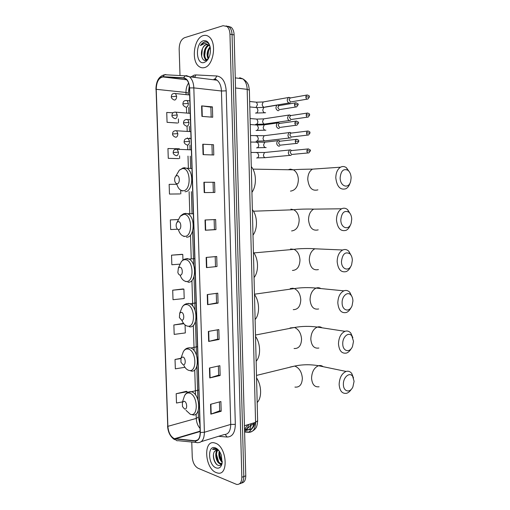 <?xml version="1.0" encoding="UTF-8"?>
<svg xmlns="http://www.w3.org/2000/svg" width="510" height="510" viewBox="0 0 510 510"><rect width="100%" height="100%" fill="white"/><g stroke="black" fill="none" stroke-linecap="round" stroke-linejoin="round"><path stroke-width="0.76" d="M241.536 483.034C244.29 482.613 245.699 480.216 245.763 475.843L234.128 34.916C233.975 31.416 232.987 28.872 231.164 27.285L228.199 26.316M239.579 483.767C242.333 483.353 243.742 480.949 243.805 476.563L232.05 34.533C231.891 31.027 230.902 28.477 229.079 26.883L226.115 25.914L229.079 26.883C230.902 28.477 231.891 31.027 232.05 34.533L243.805 476.563C243.742 480.949 242.333 483.353 239.579 483.767M216.214 472.591L217.438 472.98C228.996 476.346 226.924 446.607 215.341 443.164L214.646 442.948C203.05 439.339 204.612 468.422 216.214 472.591L217.438 472.98C228.996 476.346 226.924 446.607 215.341 443.164L214.646 442.948C203.05 439.339 204.612 468.422 216.214 472.591M204.242 67.639C213.524 66.179 217.234 42.33 208.89 36.694C207.149 35.368 205.281 34.999 203.292 35.585C193.876 37.829 190.855 61.328 199.149 66.581C200.73 67.722 202.425 68.072 204.242 67.639C213.524 66.179 217.234 42.33 208.89 36.694C207.149 35.368 205.281 34.999 203.292 35.585C193.876 37.829 190.855 61.328 199.149 66.581C200.73 67.722 202.425 68.072 204.242 67.639M174.21 438.594C170.544 436.573 168.44 432.486 167.886 426.322L156.226 89.314C156.487 81.817 158.75 77.698 163.002 76.953L183.574 78.126L185.914 79.037C188.05 80.822 189.229 83.799 189.446 87.969L200.175 432.416C200.079 437.873 198.384 440.653 195.081 440.742L174.21 438.594M174.216 438.849L195.113 441.01C198.498 440.92 200.245 438.071 200.341 432.474L189.618 87.93C189.14 81.855 187.138 78.495 183.594 77.839L163.021 76.678C158.661 77.444 156.347 81.67 156.079 89.346L167.739 426.264C168.306 432.582 170.461 436.777 174.216 438.849M173.094 112.78L166.732 112.455L167.063 122.323L177.639 123.025M179.367 149.2L179.354 148.78L167.943 148.531L168.274 158.329L178.8 158.61M176.836 184.282L169.148 184.346L169.473 194.068L179.947 193.927M186.36 391.323L176.179 393.726L176.492 403.027L182.51 401.893M183.033 288.953L172.699 290.196L173.017 299.702L184.206 298.548L183.9 289.125L182.931 288.934M181.904 254.331L171.526 255.172L171.844 264.747L180.03 264.142M191.766 442.023L192.251 457.094C192.742 462.57 194.686 466.293 198.071 468.25L236.614 484.417C239.949 484.717 241.695 482.339 241.836 477.283L229.959 34.151C229.8 30.632 228.811 28.075 226.988 26.482L223.106 25.698L184.512 37.721C181.082 39.385 179.303 43.184 179.163 49.113L180.011 75.55M203.892 182.261L214.576 182.274L214.869 192.461L204.204 192.582L203.892 182.261L204.242 182.261L204.555 192.576M202.757 144.228L213.492 144.725L213.792 154.995L203.069 154.632L202.757 144.228L203.107 144.247L203.42 154.645M201.609 105.889L212.402 106.877L212.702 117.23L201.922 116.376L201.609 105.889L201.96 105.927L202.272 116.401M207.258 294.582L217.776 293.18L218.063 303.131L207.557 304.661L207.258 294.582M208.36 331.436L218.822 329.575L219.109 339.456L208.66 341.439L208.36 331.436M209.457 368.01L219.867 365.695L220.148 375.5L209.757 377.935L209.457 368.01M210.547 404.296L220.9 401.542L221.181 411.27L210.84 414.145L210.547 404.296M205.026 219.995L215.647 219.529L215.94 229.64L205.332 230.239L205.026 219.995M206.148 257.435L216.718 256.498L217.005 266.526L206.448 267.597L206.148 257.435M183.555 323.372L173.865 324.959L174.184 334.394L185.321 332.928L185.06 324.953M180.891 358.275L175.026 359.467L175.344 368.838L184.932 367.302M178.474 219.549L170.34 219.893L170.665 229.538L177.601 229.226M217.005 266.526L206.448 267.597M215.94 229.64L214.429 229.608M214.136 219.593L214.429 229.615L205.332 230.239M221.181 411.27L219.683 410.799M219.421 401.937L219.683 410.831L210.84 414.145M220.148 375.5L218.643 375.118M218.382 366.027L218.643 375.143L209.757 377.935M219.109 339.456L217.604 339.156M217.33 329.842L217.604 339.175L208.66 341.439M218.063 303.131L216.552 302.921M216.278 293.377L216.552 302.94L207.557 304.661M212.402 106.877L210.879 107.157M211.165 117.109L210.879 107.145L201.96 105.927M213.492 144.725L203.107 144.247M214.576 182.274L204.242 182.261M171.526 255.172L182.778 254.426L182.962 260.068M182.778 254.426L181.802 254.318M172.699 290.196L183.9 289.125M173.865 324.959L183.829 323.722M175.026 359.467L180.782 358.594M176.179 393.726L187.227 391.725L187.253 392.611M187.227 391.725L186.252 391.272M170.34 219.893L178.462 219.587M169.473 194.068L179.839 193.934M180.693 190.141L180.814 193.883M168.274 158.329L178.691 158.623M179.584 155.843L179.667 158.482M167.063 122.323L177.537 123.05M178.385 118.919L178.513 122.814M215.207 256.632L215.494 266.418M213.059 182.357L213.352 192.48M211.969 144.897L212.262 154.944M218.924 450.668L217.617 450.056L214.71 451.273L216.297 450.062M221.939 463.405L219.612 463.584C216.042 462.149 214.174 452.74 217.47 450.024M221.869 463.552L220.377 463.322C216.986 461.952 215.022 453.205 217.897 450.139M222.245 462.296C219.249 459.599 218.255 455.87 219.249 451.101M222.303 461.467C220.059 458.943 219.204 455.736 219.74 451.841M218.305 449.928L215.787 448.462L212.491 449.418L217.158 449.412L218.713 450.4M216.074 467.88C219.121 468.868 221.13 467.345 222.099 463.316L221.353 455.303C219.95 451.446 217.993 448.978 215.481 447.901C207.238 444.369 207.87 464.973 216.074 467.88M214.71 451.273C211.777 454.512 214.072 463.494 217.732 465.126C219.791 466.051 221.263 465.279 222.156 462.806M212.491 449.418L214.002 448.475M216.106 448.354L216.654 448.5M216.584 464.285C214.551 461.716 213.492 458.535 213.416 454.748M221.665 464.903L220.11 463.749M218.586 461.735L216.489 454.474M221.563 460.594L219.529 453.619M216.61 448.755L217.719 449.342M221.569 465.158L219.306 463.418M354.087 381.314L352.665 376.354C349.656 371.675 343.077 377.279 343.396 384.393C343.3 391.718 350.115 393.382 352.901 386.88L354.087 381.314M351.294 389.302C349.962 391.406 348.4 392.732 346.615 393.293C342.197 393.93 339.705 390.985 339.137 384.451C339.469 377.763 341.789 373.428 346.111 371.439C348.349 370.808 350.242 371.503 351.785 373.537L353.519 377.999M184.25 401.249L182.376 402.307L182.484 406.559L184.505 408.963C187.54 410.155 187.278 402.014 184.25 401.249M257.174 402.543C261.987 397.8 261.694 385.331 256.562 377.923M353.506 341.317L351.798 335.873C348.642 331.557 342.452 336.874 342.758 343.791C342.656 351.428 349.892 353.232 352.525 346.392L353.506 341.317M351.18 348.661C349.911 350.931 348.349 352.397 346.507 353.06C341.815 353.883 339.137 350.816 338.481 343.855C338.748 337.505 340.916 333.33 344.983 331.315C347.221 330.576 349.165 331.175 350.816 333.106L352.85 337.722M182.803 356.981L181.037 357.956L180.935 362.228L183.058 364.765C186.099 365.734 185.838 357.516 182.803 356.981M256.141 361.246C260.973 356.139 260.674 343.561 255.523 336.402M352.92 300.983C352.844 298.458 352.168 296.469 350.886 295.016C347.603 291.082 341.827 296.138 342.121 302.832C342.012 310.775 349.643 312.757 352.104 305.605L352.92 300.983M351.014 307.683C349.822 310.112 348.285 311.718 346.392 312.49C341.432 313.503 338.576 310.309 337.818 302.908C338.034 296.884 340.042 292.861 343.855 290.834C346.06 290.005 348.037 290.49 349.79 292.3L352.142 297.024M181.337 312.292L179.711 313.172L179.392 317.52L181.598 320.146C184.645 320.886 184.378 312.592 181.337 312.292M255.102 319.585C259.947 314.103 259.641 301.41 254.477 294.519M352.327 260.298C352.238 257.493 351.435 255.325 349.93 253.801C345.283 251.36 342.465 253.935 341.47 261.515C341.356 269.739 349.363 271.957 351.658 264.518L352.327 260.298M350.784 266.373C349.694 268.961 348.183 270.695 346.258 271.588C341.05 272.78 338.015 269.452 337.155 261.604C337.32 255.892 339.182 252.023 342.733 249.996C344.881 249.078 346.87 249.454 348.706 251.13L351.39 255.905M179.864 267.176L178.392 267.948L177.856 272.423C178.334 274.029 179.093 274.922 180.119 275.107C183.179 275.61 182.905 267.24 179.864 267.176M254.056 277.548C258.908 271.69 258.602 258.882 253.425 252.259M351.728 219.262C351.613 216.151 350.682 213.805 348.936 212.211C344.384 210.05 341.681 212.594 340.814 219.835C340.706 228.327 349.05 230.82 351.173 223.119L351.728 219.262M350.491 224.757C349.509 227.485 348.043 229.341 346.105 230.335C340.661 231.719 337.454 228.25 336.479 219.937C336.606 214.512 338.321 210.796 341.623 208.781C343.695 207.793 345.678 208.061 347.571 209.584L350.58 214.347M178.373 221.62L177.085 222.283C176.192 223.476 175.937 225.025 176.32 226.931C176.779 228.614 177.55 229.513 178.634 229.634C181.694 229.895 181.42 221.442 178.373 221.62M252.998 235.135C257.862 228.894 257.556 215.966 252.361 209.623M351.122 177.869C350.982 174.439 349.911 171.908 347.909 170.263C343.479 168.37 340.897 170.875 340.151 177.786C340.042 186.526 348.7 189.357 350.663 181.413L351.122 177.869M350.128 182.841C349.267 185.685 347.858 187.654 345.92 188.751C340.266 190.3 336.893 186.685 335.803 177.901C335.899 172.756 337.473 169.186 340.527 167.197C342.51 166.145 344.467 166.311 346.392 167.682L349.701 172.348M176.862 175.631L175.778 176.179C174.758 177.372 174.426 178.991 174.777 181.031C175.223 182.784 176.007 183.676 177.129 183.721C180.202 183.74 179.922 175.204 176.862 175.631M251.927 192.34C256.81 185.71 256.498 172.667 251.283 166.598M291.388 150.373L290.247 149.819L289.444 150.023L288.316 152.56C288.475 154.288 289.157 155.257 290.362 155.467L291.146 155.263M291.898 150.533L291.012 150.622L290.196 152.458L291.675 154.562M290.923 132.861L289.884 132.377L289.03 132.6L287.946 135.093C288.105 136.82 288.787 137.808 289.999 138.051L290.834 137.84M291.484 133.053L290.617 133.161L289.827 134.965L291.312 137.107M290.451 115.292L288.622 115.107L287.576 117.555C287.736 119.295 288.424 120.303 289.635 120.57L290.515 120.354M289.253 114.877L290.674 115.47L289.463 117.408L290.949 119.589M289.967 97.652L288.214 97.55L287.206 99.954C287.366 101.7 288.054 102.727 289.272 103.026L290.19 102.797M288.832 97.314L290.266 97.875L289.094 99.781L290.585 102.013M279.837 141.028L278.677 140.473L277.803 140.696C276.127 143.074 276.458 144.916 278.804 146.217L279.659 145.994M280.315 141.174L279.391 141.283L278.581 143.119L280.111 145.28M279.333 123.216L278.288 122.738L277.363 122.974C275.738 125.339 276.082 127.181 278.415 128.507L279.314 128.271M279.869 123.394L278.97 123.522L278.192 125.326L279.722 127.525M278.823 105.34L277.893 104.932L276.924 105.181C275.343 107.534 275.712 109.382 278.02 110.727L278.97 110.485M277.587 104.939L279.015 105.519L277.797 107.463L279.333 109.707M209.929 46.11C208.717 43.114 206.952 41.693 204.631 41.839L200.424 45.537L205.224 43.248L209.145 45.428L206.129 44.517C204.746 44.963 203.624 46.155 202.757 48.093C203.809 46.161 205.084 44.995 206.576 44.593L207.647 44.497M209.145 45.428L210.031 46.499M208.208 58.981C206.289 54.946 206.913 50.872 210.088 46.767M208.577 58.325C207.309 54.729 207.863 51.153 210.248 47.589M207.13 59.855L205.657 59.287C202.298 56.916 203.994 46.314 208.749 45.071M207.175 59.829L206.473 59.402C203.292 57.139 204.58 47.2 209.1 45.384M204.089 62.513L206.167 61.41C209.259 58.471 210.662 54.207 210.381 48.616C209.476 42.77 207.168 40.15 203.445 40.743C195.018 42.77 195.7 65.191 204.089 62.513M202.757 48.093C199.761 53.48 202.113 61.506 205.849 60.416L208.431 58.599M200.424 45.537C201.973 43.178 203.7 41.947 205.613 41.852M201.635 56.387L202.342 48.966M206.059 60.365L205.441 59.084M204.727 55.418L205.453 49.872M207.933 55.686L208.596 50.617M205.74 60.441L204.746 58.121M208.118 59.128L207.94 58.542M244.558 430.159C246.7 429.388 248.153 427.463 248.925 424.377M247.854 424.702L244.539 429.433M245.763 475.843L241.836 477.283M234.128 34.916L229.959 34.151M244.602 432.008L248.867 432.321C253.145 432.161 255.376 428.84 255.567 422.356L244.443 425.742M257.626 420.731L255.567 422.356L247.178 89.346L235.531 87.969M249.377 90.13L247.178 89.346C246.948 84.488 245.488 80.988 242.792 78.852L239.674 77.705L241.848 78.731M255.567 422.369L254.892 423.549M252.431 428.113L248.867 432.321M245.253 429.567L248.517 429.796C251.628 429.732 253.406 427.425 253.84 422.879M253.699 422.924C253.081 424.441 252.112 425.181 250.799 425.142C250.971 427.259 250.321 428.763 248.861 429.662L244.577 431.02M167.886 426.322L196.261 418.423C196.49 422.458 197.752 425.786 200.054 428.419M190.867 76.946L194.24 75.091L195.948 74.925L216.903 75.99C222.405 76.933 225.509 81.88 226.204 90.837L235.327 424.371C235.116 432.646 232.375 436.866 227.109 437.032L218.548 436.305M196.337 442.47L178.117 440.685C176.849 440.965 175.912 440.442 175.287 439.11M192.907 77.201L194.08 76.315M189.618 87.93L193.826 87.892L204.395 432.25L200.341 432.474M183.594 77.839L185.2 75.831L186.456 75.62L189.42 76.768C192.085 78.999 193.558 82.703 193.826 87.892L221.442 90.99C221.193 85.973 219.721 82.384 217.03 80.21L214.034 79.082M201.322 441.609L224.196 434.571C228.391 434.418 230.571 431.033 230.73 424.416L204.395 432.25C204.261 439.078 202.126 442.54 197.988 442.635C196.707 442.929 195.751 442.387 195.113 441.01M163.021 76.678L164.59 74.734L165.833 74.536M156.079 89.346L167.739 426.264M235.327 424.371L230.73 424.416L221.442 90.99L226.204 90.837M227.109 437.032L225.248 434.545M214.232 79.095L215.143 78.91L216.903 75.99M194.744 77.431L195.948 74.925M183.574 78.126L184.065 78.183M163.002 76.953L186.756 79.815M188.572 83.047C186.8 85.584 185.933 88.721 185.984 92.463L186.048 94.503M156.226 89.314L185.984 92.463L188.279 93.088L188.33 94.739M186.45 107.227L186.628 112.914M187.049 126.2L187.208 131.255M187.419 137.859L187.431 138.28M187.648 145.095L187.788 149.532M187.992 156.111L188.362 167.745M189.114 191.677L189.816 213.945M190.485 235.155L191.231 258.927M191.913 280.494L192.723 306.064M193.328 325.399L194.125 350.733M194.731 369.89L195.521 394.982M196.12 413.954L196.261 418.423L198.415 417.103L199.926 424.307M175.255 438.849L200.149 431.505M195.081 440.742L197.695 439.945M198.409 416.893L198.218 410.716M188.279 93.196L189.286 86.024M206.493 257.403L206.792 267.559M207.602 294.538L207.901 304.604M208.705 331.379L209.004 341.368M209.795 367.933L210.094 377.84M210.885 404.207L211.178 414.037M205.371 219.982L205.677 230.214M323.155 366.69C321.765 365.568 320.223 365.249 318.508 365.727C314.185 367.608 311.871 371.764 311.559 378.197C312.139 384.495 314.638 387.358 319.062 386.778M289.96 367.098L294.697 366.065C299.223 367.837 301.78 371.924 302.353 378.318C302.003 384.617 299.529 387.543 294.933 387.084M185.991 410.32L190.255 414.222C198.69 417.613 197.995 395.084 189.573 393.102C187.336 392.541 185.614 393.522 184.416 396.053L183.817 397.889M192.098 414.656L192.174 414.668C201.189 418.206 200.653 394.357 191.632 391.788L187.661 392.381M322.039 327.803C320.58 326.763 318.999 326.521 317.29 327.076C313.223 328.995 311.062 333.005 310.807 339.112C311.483 345.812 314.166 348.789 318.865 348.03M290.043 327.968L294.499 327.49C298.726 329.313 301.078 333.24 301.569 339.252C301.212 345.678 298.707 348.764 294.06 348.515M183.919 365.6C185.277 368.214 186.921 369.801 188.847 370.368C197.3 373.142 196.592 350.402 188.158 349.05C186.131 348.674 184.512 349.586 183.294 351.785L182.433 354.138M190.727 370.904C199.429 373.836 199.544 350.937 190.797 347.998L189.981 347.743L186.603 348.432M320.854 288.571C319.349 287.627 317.749 287.468 316.072 288.099C312.26 290.037 310.258 293.9 310.054 299.695C310.826 306.822 313.695 309.908 318.654 308.964M290.254 288.59L292.804 288.233L294.289 288.583C298.203 290.451 300.365 294.206 300.779 299.861C300.416 306.37 297.91 309.627 293.25 309.647M181.942 320.503C183.345 323.71 185.168 325.578 187.419 326.1C195.897 328.249 195.183 305.286 186.73 304.578C184.932 304.368 183.434 305.19 182.236 307.052L181.063 309.889M189.312 326.738C197.695 328.982 198.345 307.033 189.943 303.781L188.566 303.361L185.583 304.036M319.604 248.995L314.855 248.791C311.304 250.735 309.455 254.452 309.296 259.947C310.176 267.501 313.216 270.714 318.431 269.58M290.553 248.988L294.053 249.345C297.655 251.232 299.631 254.828 299.982 260.138C299.619 266.73 297.101 270.166 292.434 270.453M180.081 275.1C181.458 278.868 183.428 280.972 185.984 281.418C194.482 282.923 193.762 259.743 185.283 259.692C183.727 259.609 182.382 260.329 181.235 261.853L179.718 265.111M187.89 282.157C195.961 283.738 197.09 262.637 189.057 259.118L187.132 258.557L184.582 259.182M318.291 209.081L313.65 209.138C310.354 211.076 308.652 214.653 308.531 219.867C309.525 227.862 312.738 231.202 318.183 229.876M290.917 209.17L293.779 209.769C297.081 211.65 298.879 215.092 299.179 220.084C298.815 226.759 296.291 230.373 291.605 230.934M178.373 229.602C179.698 233.765 181.758 236.002 184.531 236.302C193.048 237.163 192.321 213.754 183.829 214.372L180.285 216.214L178.398 219.797M186.45 237.156C194.24 238.106 195.776 217.751 188.126 214.009L185.691 213.333L183.613 213.875M288.118 169.747L290.317 169.129L293.46 169.836C296.476 171.711 298.114 174.994 298.369 179.686C298.006 186.443 295.475 190.243 290.77 191.084L290.458 191.091M316.927 168.829L312.464 169.141C309.417 171.067 307.849 174.496 307.759 179.444C308.875 187.89 312.254 191.365 317.909 189.86M176.683 183.676C177.939 188.26 180.062 190.625 183.071 190.759C191.607 190.957 190.874 167.318 182.357 168.619L179.361 170.136L177.11 173.929M183.37 167.835L182.669 168.102M184.996 191.722C192.525 192.066 194.412 172.361 187.151 168.434L184.231 167.669M175.791 155.544L176.594 155.748C177.773 155.422 178.392 154.23 178.449 152.19L173.164 152.49C173.049 153.631 173.923 154.651 175.791 155.544M306.835 150.864C307.071 152.554 307.753 153.223 308.881 152.873L310.354 150.858L306.835 150.864L307.657 148.984L291.012 150.622M256.645 157.972L256.944 157.985C257.996 157.743 258.576 156.838 258.704 155.257L257.582 152.713L256.371 152.668M265.723 152.388L264.499 152.509L263.389 155.129C263.785 157.214 264.722 158.023 266.201 157.552L289.909 155.378M178.449 152.19L177.212 149.29L175.95 149.22M308.607 148.92L307.657 148.984C309.991 149.475 310.89 150.093 310.354 150.858M175.134 137.05L175.995 137.26C177.174 136.89 177.786 135.679 177.843 133.626L172.552 133.977C172.431 135.099 173.292 136.125 175.134 137.05M308.219 131.013L307.281 131.095C311.03 131.465 309.557 132.721 310.016 132.957L306.491 132.938C306.74 134.666 307.434 135.348 308.575 134.984L310.016 132.982M256.122 141.193L256.536 141.213C257.588 140.951 258.175 140.02 258.296 138.433L257.219 135.934L256.026 135.864M265.251 135.571L264.059 135.724L262.988 138.299C263.402 140.435 264.358 141.257 265.857 140.766L289.629 137.98M177.843 133.626L176.651 130.777L175.408 130.681M290.617 133.161L307.281 131.095L306.491 132.938M174.484 118.479L175.383 118.696C176.568 118.288 177.18 117.045 177.238 114.986L171.94 115.4C171.787 116.465 172.635 117.491 174.484 118.479M307.817 113.035L306.905 113.137C310.717 113.469 309.2 114.756 309.678 114.999L306.147 114.948C306.408 116.713 307.116 117.408 308.269 117.032L309.678 115.024M255.606 124.351L256.128 124.389C257.18 124.096 257.767 123.146 257.888 121.552L256.849 119.091L255.676 118.996M264.773 118.702L263.613 118.875L262.586 121.412C263.013 123.598 263.989 124.434 265.506 123.917L289.342 120.519M177.238 114.986L176.09 112.194L174.86 112.073M290.215 115.636L306.905 113.137L306.147 114.948M173.827 99.845L174.777 100.062C175.956 99.609 176.575 98.347 176.632 96.269L171.322 96.747C171.169 97.792 172.004 98.825 173.827 99.845M307.422 94.987L306.529 95.109C308.741 95.211 309.678 95.829 309.34 96.97L305.802 96.894C306.07 98.698 306.791 99.399 307.957 99.01L309.34 97.002M256.039 107.406L257.48 104.607L256.479 102.191L255.331 102.076M264.295 101.77L263.173 101.968L262.191 104.461C262.382 105.991 263.032 106.909 264.123 107.227M176.632 96.269L175.523 93.534L174.318 93.394M289.82 98.041L306.529 95.109L305.802 96.894M297.024 139.306L296.023 139.389C299.893 139.804 298.318 141.041 298.809 141.276L295.213 141.27C295.469 143.017 296.183 143.699 297.355 143.316L298.809 141.302M186.717 144.865L187.603 145.095C188.834 144.732 189.478 143.508 189.535 141.423L184.116 141.761C184.002 142.921 184.869 143.954 186.717 144.865M256.568 147.843L256.951 147.862C258.034 147.6 258.64 146.65 258.768 145.012L257.658 142.424L256.377 142.36M265.997 142.06L264.715 142.207L263.613 144.878C263.829 146.504 264.537 147.416 265.716 147.619L266.163 147.568M279.391 141.283L296.023 139.389L295.213 141.27M189.535 141.423L188.305 138.51L186.966 138.414M296.597 121.08L295.621 121.182C298.038 121.578 298.981 122.202 298.446 123.069L294.837 123.031C295.105 124.816 295.838 125.511 297.024 125.116L298.446 123.095M186.067 125.964L187.011 126.193C188.241 125.798 188.885 124.542 188.942 122.445L183.511 122.846C183.37 123.943 184.225 124.982 186.067 125.964M256.033 130.471L256.53 130.503C257.614 130.216 258.219 129.24 258.347 127.596L257.276 125.052L256.02 124.963M265.5 124.65L264.263 124.829L263.198 127.455C263.421 129.094 264.123 130.024 265.308 130.248L265.888 130.171M278.97 123.522L295.621 121.182L294.837 123.031M188.942 122.445L187.756 119.589L186.437 119.468M296.17 102.79L295.22 102.912C297.668 103.281 298.624 103.906 298.082 104.792L294.468 104.722C294.748 106.545 295.488 107.259 296.692 106.851L298.082 104.824M185.423 106.992L186.411 107.221C187.642 106.781 188.286 105.5 188.343 103.39L182.905 103.861C182.758 104.932 183.6 105.978 185.423 106.992M255.491 113.035L256.103 113.086C257.193 112.761 257.799 111.773 257.926 110.115L256.9 107.616L255.669 107.502M265.002 107.183L263.804 107.387L262.79 109.969C263.007 111.614 263.715 112.57 264.9 112.818L265.614 112.71M278.543 105.698L295.22 102.912L294.468 104.722M188.343 103.39L187.208 100.591L185.908 100.451M251.481 423.6L249.938 426.188C248.976 427.584 247.178 428.782 244.545 429.796M231.164 27.285L226.988 26.482M244.596 431.753L249.415 432.104C252.877 431.868 255.899 428.279 255.784 428.075C256.645 427.303 257.263 424.938 257.633 420.973L249.371 90.002L248.65 85.82C248.491 85.457 247.885 81.938 242.792 78.852L235.263 77.871M245.603 429.433L248.861 429.662C251.959 429.662 254.025 427.284 255.045 422.516M215.143 78.91L217.03 80.21L189.42 76.768L185.2 75.831L164.59 74.734C158.98 76.079 156.085 80.988 155.92 89.48M174.637 439.684C170.353 436.86 168 432.308 167.573 426.035M174.522 438.708L200.137 431.154M188.726 107.431L188.904 113.105M189.318 126.352L189.478 131.395M189.682 137.98L189.694 138.401M189.911 145.197L190.045 149.621M190.255 156.181L190.612 167.784M191.365 191.658L192.06 213.868M192.595 231.087L193.666 265.238M194.023 276.637L195.081 310.462M195.432 321.759L196.484 355.26M196.834 366.448L197.867 399.636M220.836 463.501L220.065 463.762M352.665 376.354L351.785 373.537M256.498 375.424L294.697 366.065C302.455 364.44 310.392 364.325 318.508 365.727L346.111 371.439M182.376 402.307L184.416 396.053C185.844 392.961 188.133 391.521 191.282 391.737L198.855 390.016M351.798 335.873L350.816 333.106M255.491 335.032L294.499 327.49C301.888 326.145 309.481 326.011 317.29 327.076L344.983 331.315M181.037 357.956L183.294 351.785C184.722 349.12 186.832 347.801 189.637 347.839L190.797 347.998L197.504 346.698M350.886 295.016L349.79 292.3M254.471 294.206L294.289 288.583C301.302 287.5 308.563 287.334 316.072 288.099L343.855 290.834M179.711 313.172L182.236 307.052C183.625 304.808 185.544 303.635 187.98 303.526L189.943 303.781L196.14 302.902M187.501 326.177L187.151 326.043M349.93 253.801L348.706 251.13M253.884 252.909L294.053 249.345C298.611 248.485 309.717 248.306 314.855 248.791L342.733 249.996M178.392 267.948L181.235 261.853C182.554 260.023 184.25 259.003 186.322 258.793L189.057 259.118L194.763 258.608M186.258 281.673L185.143 281.233M348.936 212.211L347.571 209.584M253.444 211.21L293.779 209.769C297.865 209.094 308.913 208.915 313.65 209.138L341.623 208.781M177.085 222.283L180.285 216.214C182.625 214.187 184.084 213.327 184.671 213.62L193.366 213.817M184.308 236.544L183.096 235.996M347.909 170.263L346.392 167.682M252.947 169.122L293.46 169.836C297.12 169.333 308.097 169.161 312.464 169.141L340.527 167.197M175.778 176.179L179.361 170.136L183.02 168.013L191.958 168.517M182.37 191.014L181.031 190.319M265.047 157.686L257.327 157.883M250.933 152.458L264.499 152.509L289.444 150.023M291.484 150.475L290.101 149.819M191.371 149.844L177.212 149.29C173.062 149.016 173.406 151.61 173.164 152.458M307.989 152.955L292.243 154.415M264.722 140.926L256.861 141.13M250.512 135.532L264.059 135.724L289.03 132.6M291.076 133.002L289.68 132.383M190.804 131.637L176.651 130.777C172.348 130.522 172.813 133.084 172.552 133.939M307.708 135.086L291.911 136.954M264.403 124.102L256.396 124.319M250.085 118.543L256.849 119.091L263.613 118.875L288.622 115.107M190.236 113.354L176.09 112.194C171.902 111.798 172.189 114.406 171.94 115.343M307.422 117.153L291.586 119.429M249.658 101.49L256.479 102.191L263.173 101.968L288.214 97.55M189.663 94.994L175.523 93.534C171.296 93.094 171.59 95.689 171.322 96.683M265.155 107.017L289.062 102.988M307.141 99.15L291.255 101.847M265.353 147.556L257.327 147.766M250.671 142.06L264.715 142.207L277.803 140.696M279.882 141.117L278.492 140.473M296.425 143.418L280.729 145.114M191.027 138.65L188.305 138.51C184.04 138.172 184.327 140.856 184.11 141.723M265.028 130.203L256.842 130.426M250.238 124.536L257.276 125.052L264.263 124.829L277.363 122.974M279.448 123.35L278.039 122.738M296.125 125.237L280.373 127.36M190.44 119.793L187.756 119.589C183.53 119.161 183.759 121.794 183.511 122.795M264.696 112.786L256.358 113.022M249.798 106.934L256.9 107.616L263.804 107.387L276.924 105.181M295.819 106.992L280.015 109.535M189.847 100.846L187.208 100.591C182.962 100.1 183.154 102.759 182.905 103.798M206.473 59.402L205.657 59.287M207.398 59.657L206.167 61.41"/></g></svg>
